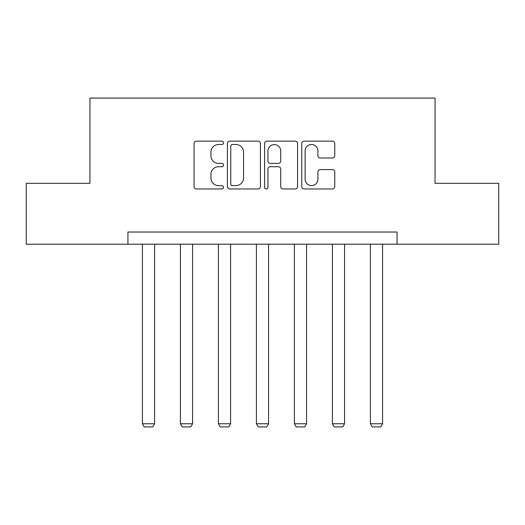 <?xml version="1.0" encoding="UTF-8"?>
<svg xmlns="http://www.w3.org/2000/svg" width="525" height="525" viewBox="0 0 525 525"><rect width="100%" height="100%" fill="white"/><g stroke="black" fill="none" stroke-linecap="round" stroke-linejoin="round"><path stroke-width="0.79" d="M223.532 142.82A1.673 1.673 0 0 0 221.858 141.146L196.455 141.146A2.389 2.389 0 0 0 194.066 143.535L194.066 186.572A2.389 2.389 0 0 0 196.455 188.961L221.858 188.961A1.673 1.673 0 0 0 223.532 187.287A1.673 1.673 0 0 0 221.858 185.614L218.571 185.614A7.652 7.652 0 0 1 210.919 177.962L210.919 174.379A7.652 7.652 0 0 1 218.571 166.727L221.858 166.727A1.673 1.673 0 0 0 223.532 165.053A1.673 1.673 0 0 0 221.858 163.38L218.571 163.38A7.652 7.652 0 0 1 210.919 155.728L210.919 152.145A7.652 7.652 0 0 1 218.571 144.493L221.858 144.493A1.673 1.673 0 0 0 223.532 142.82M332.364 157.999A2.389 2.389 0 0 0 334.76 155.61L334.76 143.535A2.389 2.389 0 0 0 332.364 141.146L304.159 141.146A2.389 2.389 0 0 0 301.77 143.535L301.77 186.572A2.389 2.389 0 0 0 304.159 188.961L332.364 188.961A2.389 2.389 0 0 0 334.76 186.572L334.76 171.983A2.389 2.389 0 0 0 332.364 169.595L320.296 169.595A2.389 2.389 0 0 0 317.901 171.983L317.901 179.215A6.392 6.392 0 0 1 311.509 185.614A6.392 6.392 0 0 1 305.117 179.215L305.117 150.885A6.392 6.392 0 0 1 311.509 144.493A6.392 6.392 0 0 1 317.901 150.885L317.901 155.61A2.389 2.389 0 0 0 320.296 157.999L332.364 157.999M127.936 244.21L26.25 244.21L26.25 183.317L89.939 183.317L89.939 98.077L435.061 98.077L435.061 183.317L498.75 183.317L498.75 244.21L397.064 244.21L397.064 232.03L127.936 232.03L127.936 244.21L397.064 244.21M260.407 143.535A2.389 2.389 0 0 0 258.018 141.146L229.806 141.146A2.389 2.389 0 0 0 227.417 143.535L227.417 186.572A2.389 2.389 0 0 0 229.806 188.961L258.018 188.961A2.389 2.389 0 0 0 260.407 186.572L260.407 143.535M266.982 141.146L295.194 141.146A2.389 2.389 0 0 1 297.583 143.535L297.583 186.572A2.389 2.389 0 0 1 295.194 188.961L283.119 188.961A2.389 2.389 0 0 1 280.731 186.572L280.731 169.116A2.389 2.389 0 0 0 278.335 166.727L270.329 166.727A2.389 2.389 0 0 0 267.94 169.116L267.94 187.287A1.673 1.673 0 0 1 266.267 188.961A1.673 1.673 0 0 1 264.593 187.287L264.593 143.535A2.389 2.389 0 0 1 266.982 141.146M232.437 144.493A1.673 1.673 0 0 0 230.764 146.167L230.764 183.94A1.673 1.673 0 0 0 232.437 185.614L235.902 185.614A7.652 7.652 0 0 0 243.554 177.962L243.554 152.145A7.652 7.652 0 0 0 235.902 144.493L232.437 144.493M280.731 151.01A6.392 6.392 0 0 0 274.332 144.611A6.392 6.392 0 0 0 267.94 151.01L267.94 160.991A2.389 2.389 0 0 0 270.329 163.38L278.335 163.38A2.389 2.389 0 0 0 280.731 160.991L280.731 151.01M154.606 244.21L154.606 423.76L142.426 423.76L142.426 244.21M154.606 423.76L152.775 426.923L144.25 426.923L142.426 423.76M192.596 244.21L192.596 423.76L180.423 423.76L180.423 244.21M192.596 423.76L190.772 426.923L182.247 426.923L180.423 423.76M230.593 244.21L230.593 423.76L218.413 423.76L218.413 244.21M230.593 423.76L228.769 426.923L220.244 426.923L218.413 423.76M268.59 244.21L268.59 423.76L256.41 423.76L256.41 244.21M268.59 423.76L266.759 426.923L258.241 426.923L256.41 423.76M306.587 244.21L306.587 423.76L294.407 423.76L294.407 244.21M306.587 423.76L304.756 426.923L296.231 426.923L294.407 423.76M344.577 244.21L344.577 423.76L332.404 423.76L332.404 244.21M344.577 423.76L342.753 426.923L334.228 426.923L332.404 423.76M382.574 244.21L382.574 423.76L370.394 423.76L370.394 244.21M382.574 423.76L380.75 426.923L372.225 426.923L370.394 423.76"/></g></svg>
